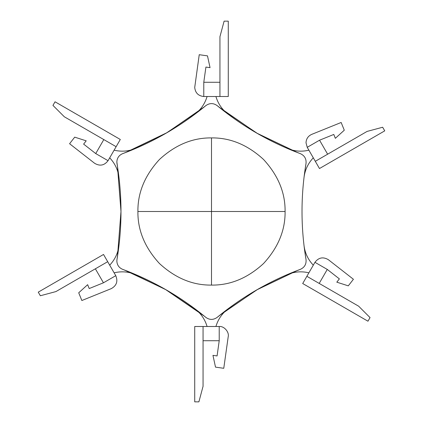 <?xml version="1.0" encoding="UTF-8"?>
<svg xmlns="http://www.w3.org/2000/svg" width="423" height="423" viewBox="0 0 423 423"><rect width="100%" height="100%" fill="white"/><g stroke="black" fill="none" stroke-linecap="round" stroke-linejoin="round"><path stroke-width="0.63" d="M307.23 147.32L306.014 142.789C306.215 138.85 308.103 136.047 311.682 134.387L341.155 122.48L344.28 130.215L335.354 138.316L333.789 134.451L319.55 140.203L327.629 154.194L319.55 140.203L333.789 134.451L335.354 138.316L344.28 130.215L341.155 122.48L311.682 134.387C308.103 136.047 306.215 138.85 306.014 142.789L307.23 147.32L319.55 140.203L307.23 147.32L319.476 168.534L384.74 130.855L382.651 127.244L367.09 131.416L315.309 161.311L307.23 147.32M203.78 96.507C198.318 95.931 195.299 92.907 194.723 87.445L199.233 54.704L207.492 55.868L210.046 67.648L205.916 67.072L203.78 82.279L219.939 82.279L203.78 82.279L205.916 67.072L210.046 67.648L207.492 55.868L199.233 54.704L194.723 87.445C195.299 92.907 198.318 95.931 203.78 96.507L203.78 82.279L203.78 96.507L228.277 96.507L228.277 21.15L224.111 21.15L219.939 36.711L219.939 96.507L203.78 96.507M211.5 137.909C192.719 137.66 175.376 144.846 159.466 159.466C144.846 175.376 137.66 192.719 137.909 211.5L211.5 211.5L211.5 137.909L211.5 285.091C230.281 285.34 247.624 278.154 263.534 263.534C278.154 247.624 285.34 230.281 285.091 211.5L137.909 211.5C137.66 230.281 144.846 247.624 159.466 263.534C175.376 278.154 192.719 285.34 211.5 285.091L211.5 211.5L285.091 211.5C285.34 192.719 278.154 175.376 263.534 159.466C247.624 144.846 230.281 137.66 211.5 137.909C230.281 137.66 247.624 144.846 263.534 159.466C278.154 175.376 285.34 192.719 285.091 211.5C285.34 230.281 278.154 247.624 263.534 263.534C247.624 278.154 230.281 285.34 211.5 285.091C192.719 285.34 175.376 278.154 159.466 263.534C144.846 247.624 137.66 230.281 137.909 211.5C137.66 192.719 144.846 175.376 159.466 159.466C175.376 144.846 192.719 137.66 211.5 137.909M304.475 173.816L306.03 163.415C303.354 179.331 302.017 195.363 302.017 211.5C302.017 227.637 303.354 243.669 306.03 259.585C306.448 264.153 304.576 267.399 300.409 269.324C269.969 280.719 242.21 296.745 217.121 317.409C213.372 320.058 209.628 320.058 205.879 317.409C180.79 296.745 153.031 280.719 122.591 269.324C118.974 267.748 117.06 264.994 116.848 261.049L116.97 259.585C122.321 227.526 122.321 195.474 116.97 163.415L116.848 161.951C117.06 158.006 118.974 155.252 122.591 153.676C118.974 155.252 117.06 158.006 116.848 161.951L118.953 177.237M304.523 173.435L305.464 166.921L304.523 173.435M305.475 166.842L305.935 163.987L305.475 166.842M305.951 163.907L306.019 163.495M64.349 116.801L116.129 146.696L120.301 139.474L55.043 101.795L52.954 105.406L64.349 116.801L52.954 105.406L55.043 101.795L120.301 139.474L108.05 160.687C104.349 165.52 99.876 166.392 94.63 163.299L69.578 143.725L74.712 137.152L86.197 140.833L83.627 144.116L95.73 153.575L103.809 139.579L95.73 153.575L83.627 144.116L86.197 140.833L74.712 137.152L69.578 143.725L94.63 163.299C99.876 166.392 104.349 165.52 108.05 160.687L95.73 153.575L108.05 160.687L116.129 146.696L64.349 116.801M55.91 291.584L107.691 261.689L103.524 254.466L38.26 292.145L40.349 295.756L55.91 291.584L40.349 295.756L38.26 292.145L103.524 254.466L115.77 275.68C118.107 281.306 116.621 285.615 111.318 288.613L81.845 300.52L78.72 292.785L87.646 284.684L89.211 288.549L103.45 282.797L95.371 268.806L103.45 282.797L89.211 288.549L87.646 284.684L78.72 292.785L81.845 300.52L111.318 288.613C116.621 285.615 118.107 281.306 115.77 275.68L103.45 282.797L115.77 275.68L107.691 261.689L55.91 291.584M203.061 386.289L203.061 326.493L194.723 326.493L194.723 401.85L198.889 401.85L203.061 386.289L198.889 401.85L194.723 401.85L194.723 326.493L219.22 326.493C224.095 325.948 229.414 332.066 228.193 336.814L223.767 368.296L215.508 367.132L212.954 355.352L217.084 355.928L219.22 340.721L203.061 340.721L219.22 340.721L217.084 355.928L212.954 355.352L215.508 367.132L223.767 368.296L228.193 336.814C229.414 332.066 224.095 325.948 219.22 326.493L219.22 340.721L219.22 326.493L203.061 326.493L203.061 386.289M358.651 306.199L306.871 276.304L302.699 283.526L367.957 321.205L370.046 317.594L358.651 306.199L370.046 317.594L367.957 321.205L302.699 283.526L314.95 262.313C318.651 257.48 323.124 256.608 328.37 259.701L353.422 279.275L348.288 285.848L336.803 282.167L339.373 278.884L327.27 269.425L319.191 283.421L327.27 269.425L339.373 278.884L336.803 282.167L348.288 285.848L353.422 279.275L328.37 259.701C323.124 256.608 318.651 257.48 314.95 262.313L327.27 269.425L314.95 262.313L306.871 276.304L358.651 306.199M135.556 148.484L122.591 153.676C153.031 142.281 180.79 126.255 205.879 105.591C209.628 102.942 213.372 102.942 217.121 105.591C242.21 126.255 269.969 142.281 300.409 153.676C304.576 155.601 306.448 158.847 306.03 163.415C306.448 158.847 304.576 155.601 300.409 153.676L287.444 148.484M219.616 107.627L217.121 105.591C213.372 102.942 209.628 102.942 205.879 105.591L194.897 114.221M125.599 152.534L167.122 132.6L204.388 106.813M204.314 106.876L203.384 107.627M203.299 107.696L201.639 109.023M201.554 109.092L166.244 133.113L127.788 151.683M127.683 151.725L125.705 152.497M205.879 105.591C180.79 126.255 153.031 142.281 122.591 153.676L124.394 152.999L122.591 153.676C118.974 155.252 117.06 158.006 116.848 161.951M116.986 163.511L116.97 163.415C122.321 195.474 122.321 227.526 116.97 259.585L116.848 261.049C117.06 264.994 118.974 267.748 122.591 269.324L135.556 274.516M117.483 256.412L120.983 211.5L117.483 166.588M117.504 166.699L120.983 211.5L117.504 256.301M117.282 257.686L116.97 259.585L117.282 257.686M118.953 245.758L116.986 259.489M204.314 316.124L165.361 289.38L124.394 270.001M124.484 270.038L125.599 270.466M125.705 270.503L127.683 271.275M127.788 271.317L166.244 289.887L201.554 313.908M201.639 313.977L203.299 315.304M203.384 315.373L205.879 317.409C209.628 320.058 213.372 320.058 217.121 317.409L228.277 308.647C222.223 313.258 218.099 319.206 215.915 326.493C218.099 319.206 222.223 313.258 228.277 308.647M194.723 308.647C200.777 313.258 204.901 319.206 207.085 326.493C204.901 319.206 200.777 313.258 194.723 308.647L204.388 316.187M287.444 274.516L300.409 269.324C269.969 280.719 242.21 296.745 217.121 317.409L217.195 317.345M297.401 270.466L256.756 289.887L219.616 315.373M219.701 315.304L221.361 313.977M221.446 313.908L257.734 289.327L297.295 270.503M298.606 270.001L300.319 269.356L298.606 270.001M300.409 269.324C304.576 267.399 306.448 264.153 306.03 259.585L304.475 249.184M306.019 259.505L305.951 259.093M305.935 259.013L305.475 256.158L305.935 259.013M228.277 114.353C222.223 109.742 218.099 103.794 215.915 96.507C218.099 103.794 222.223 109.742 228.277 114.353L217.121 105.591C242.21 126.255 269.969 142.281 300.409 153.676L300.319 153.644M218.686 106.876L256.756 133.113L297.401 152.534M297.295 152.497L257.734 133.673L221.446 109.092M221.361 109.023L219.701 107.696M122.591 269.324C153.031 280.719 180.79 296.745 205.879 317.409M306.03 259.585C303.354 243.669 302.017 227.637 302.017 211.5C302.017 195.363 303.354 179.331 306.03 163.415M217.121 105.591L218.612 106.813M207.085 96.507C204.901 103.794 200.777 109.742 194.723 114.353C200.777 109.742 204.901 103.794 207.085 96.507M228.277 21.15L228.277 96.507L219.939 96.507L219.939 36.711L224.111 21.15L228.277 21.15M304.021 177.459C304.983 169.909 308.076 163.363 313.295 157.827C308.076 163.363 304.983 169.909 304.021 177.459M308.88 150.181C301.477 151.931 294.26 151.339 287.243 148.394C294.26 151.339 301.477 151.931 308.88 150.181M384.74 130.855L319.476 168.534L315.309 161.311L367.09 131.416L382.651 127.244L384.74 130.855M287.243 274.606C294.26 271.661 301.477 271.069 308.88 272.819C301.477 271.069 294.26 271.661 287.243 274.606M313.295 265.173C308.076 259.637 304.983 253.091 304.021 245.541C304.983 253.091 308.076 259.637 313.295 265.173M118.979 245.541C118.017 253.091 114.924 259.637 109.705 265.173C114.924 259.637 118.017 253.091 118.979 245.541M114.12 272.819C121.523 271.069 128.74 271.661 135.757 274.606C128.74 271.661 121.523 271.069 114.12 272.819M135.757 148.394C128.74 151.339 121.523 151.931 114.12 150.181C121.523 151.931 128.74 151.339 135.757 148.394M109.705 157.827C114.924 163.363 118.017 169.909 118.979 177.459C118.017 169.909 114.924 163.363 109.705 157.827"/></g></svg>
